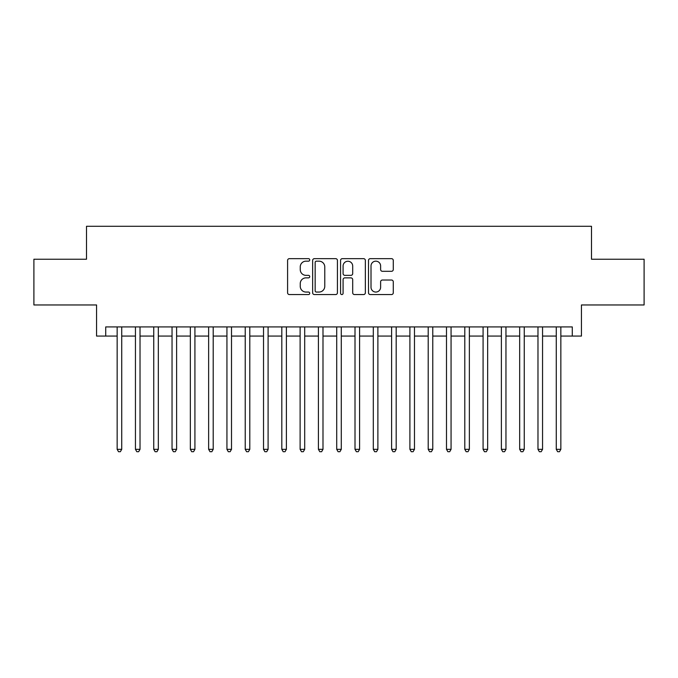 <?xml version="1.0" encoding="UTF-8"?>
<svg xmlns="http://www.w3.org/2000/svg" width="678" height="678" viewBox="0 0 678 678"><rect width="100%" height="100%" fill="white"/><g stroke="black" fill="none" stroke-linecap="round" stroke-linejoin="round"><path stroke-width="1.02" d="M309.727 259.903A1.254 1.254 0 0 0 308.465 258.649L289.387 258.649A1.797 1.797 0 0 0 287.591 260.445L287.591 292.769A1.797 1.797 0 0 0 289.387 294.566L308.465 294.566A1.254 1.254 0 0 0 309.727 293.311A1.254 1.254 0 0 0 308.465 292.057L305.998 292.057A5.746 5.746 0 0 1 300.252 286.302L300.252 283.616A5.746 5.746 0 0 1 305.998 277.861L308.465 277.861A1.254 1.254 0 0 0 309.727 276.607A1.254 1.254 0 0 0 308.465 275.353L305.998 275.353A5.746 5.746 0 0 1 300.252 269.607L300.252 266.912A5.746 5.746 0 0 1 305.998 261.166L308.465 261.166A1.254 1.254 0 0 0 309.727 259.903M391.486 271.31A1.797 1.797 0 0 0 393.282 269.513L393.282 260.445A1.797 1.797 0 0 0 391.486 258.649L370.298 258.649A1.797 1.797 0 0 0 368.501 260.445L368.501 292.769A1.797 1.797 0 0 0 370.298 294.566L391.486 294.566A1.797 1.797 0 0 0 393.282 292.769L393.282 281.819A1.797 1.797 0 0 0 391.486 280.022L382.417 280.022A1.797 1.797 0 0 0 380.621 281.819L380.621 287.252A4.805 4.805 0 0 1 375.815 292.057A4.805 4.805 0 0 1 371.01 287.252L371.01 265.962A4.805 4.805 0 0 1 375.815 261.166A4.805 4.805 0 0 1 380.621 265.962L380.621 269.513A1.797 1.797 0 0 0 382.417 271.31L391.486 271.31M105.717 336.076L105.717 326.923L572.283 326.923L572.283 336.076L581.436 336.076L581.436 304.964L644.1 304.964L644.1 259.225L591.496 259.225L591.496 226.291L86.504 226.291L86.504 259.225L33.9 259.225L33.9 304.964L96.564 304.964L96.564 336.076L117.15 336.076M337.432 260.445A1.797 1.797 0 0 0 335.635 258.649L314.439 258.649A1.797 1.797 0 0 0 312.643 260.445L312.643 292.769A1.797 1.797 0 0 0 314.439 294.566L335.635 294.566A1.797 1.797 0 0 0 337.432 292.769L337.432 260.445M342.365 258.649L363.561 258.649A1.797 1.797 0 0 1 365.357 260.445L365.357 292.769A1.797 1.797 0 0 1 363.561 294.566L354.492 294.566A1.797 1.797 0 0 1 352.696 292.769L352.696 279.658A1.797 1.797 0 0 0 350.899 277.861L344.882 277.861A1.797 1.797 0 0 0 343.085 279.658L343.085 293.311A1.254 1.254 0 0 1 341.831 294.566A1.254 1.254 0 0 1 340.568 293.311L340.568 260.445A1.797 1.797 0 0 1 342.365 258.649M121.726 336.076L135.447 336.076M140.024 336.076L153.745 336.076M158.321 336.076L172.043 336.076M176.619 336.076L190.34 336.076M194.917 336.076L208.638 336.076M213.206 336.076L226.935 336.076M231.503 336.076L245.233 336.076M249.801 336.076L263.522 336.076M268.098 336.076L281.819 336.076M286.396 336.076L300.117 336.076M304.693 336.076L318.414 336.076M322.991 336.076L336.712 336.076M341.288 336.076L355.009 336.076M359.586 336.076L373.307 336.076M377.883 336.076L391.604 336.076M396.181 336.076L409.902 336.076M414.478 336.076L428.199 336.076M432.767 336.076L446.497 336.076M451.065 336.076L464.794 336.076M469.362 336.076L483.083 336.076M487.66 336.076L501.381 336.076M505.958 336.076L519.679 336.076M524.255 336.076L537.976 336.076M542.553 336.076L556.274 336.076M560.85 336.076L572.283 336.076M316.414 261.166A1.254 1.254 0 0 0 315.16 262.42L315.16 290.794A1.254 1.254 0 0 0 316.414 292.057L319.016 292.057A5.746 5.746 0 0 0 324.77 286.302L324.77 266.912A5.746 5.746 0 0 0 319.016 261.166L316.414 261.166M352.696 266.056A4.805 4.805 0 0 0 347.89 261.25A4.805 4.805 0 0 0 343.085 266.056L343.085 273.556A1.797 1.797 0 0 0 344.882 275.353L350.899 275.353A1.797 1.797 0 0 0 352.696 273.556L352.696 266.056M121.726 326.923L121.726 449.328L117.15 449.328L117.15 326.923M121.726 449.328L120.353 451.709L118.523 451.709L117.15 449.328M140.024 326.923L140.024 449.328L135.447 449.328L135.447 326.923M140.024 449.328L138.651 451.709L136.82 451.709L135.447 449.328M158.321 326.923L158.321 449.328L153.745 449.328L153.745 326.923M158.321 449.328L156.949 451.709L155.118 451.709L153.745 449.328M176.619 326.923L176.619 449.328L172.043 449.328L172.043 326.923M176.619 449.328L175.246 451.709L173.415 451.709L172.043 449.328M194.917 326.923L194.917 449.328L190.34 449.328L190.34 326.923M194.917 449.328L193.544 451.709L191.713 451.709L190.34 449.328M213.206 326.923L213.206 449.328L208.638 449.328L208.638 326.923M213.206 449.328L211.841 451.709L210.011 451.709L208.638 449.328M231.503 326.923L231.503 449.328L226.935 449.328L226.935 326.923M231.503 449.328L230.13 451.709L228.308 451.709L226.935 449.328M249.801 326.923L249.801 449.328L245.233 449.328L245.233 326.923M249.801 449.328L248.428 451.709L246.597 451.709L245.233 449.328M268.098 326.923L268.098 449.328L263.522 449.328L263.522 326.923M268.098 449.328L266.725 451.709L264.895 451.709L263.522 449.328M286.396 326.923L286.396 449.328L281.819 449.328L281.819 326.923M286.396 449.328L285.023 451.709L283.192 451.709L281.819 449.328M304.693 326.923L304.693 449.328L300.117 449.328L300.117 326.923M304.693 449.328L303.32 451.709L301.49 451.709L300.117 449.328M322.991 326.923L322.991 449.328L318.414 449.328L318.414 326.923M322.991 449.328L321.618 451.709L319.787 451.709L318.414 449.328M341.288 326.923L341.288 449.328L336.712 449.328L336.712 326.923M341.288 449.328L339.915 451.709L338.085 451.709L336.712 449.328M359.586 326.923L359.586 449.328L355.009 449.328L355.009 326.923M359.586 449.328L358.213 451.709L356.382 451.709L355.009 449.328M377.883 326.923L377.883 449.328L373.307 449.328L373.307 326.923M377.883 449.328L376.51 451.709L374.68 451.709L373.307 449.328M396.181 326.923L396.181 449.328L391.604 449.328L391.604 326.923M396.181 449.328L394.808 451.709L392.977 451.709L391.604 449.328M414.478 326.923L414.478 449.328L409.902 449.328L409.902 326.923M414.478 449.328L413.105 451.709L411.275 451.709L409.902 449.328M432.767 326.923L432.767 449.328L428.199 449.328L428.199 326.923M432.767 449.328L431.403 451.709L429.572 451.709L428.199 449.328M451.065 326.923L451.065 449.328L446.497 449.328L446.497 326.923M451.065 449.328L449.692 451.709L447.87 451.709L446.497 449.328M469.362 326.923L469.362 449.328L464.794 449.328L464.794 326.923M469.362 449.328L467.99 451.709L466.159 451.709L464.794 449.328M487.66 326.923L487.66 449.328L483.083 449.328L483.083 326.923M487.66 449.328L486.287 451.709L484.456 451.709L483.083 449.328M505.958 326.923L505.958 449.328L501.381 449.328L501.381 326.923M505.958 449.328L504.585 451.709L502.754 451.709L501.381 449.328M524.255 326.923L524.255 449.328L519.679 449.328L519.679 326.923M524.255 449.328L522.882 451.709L521.051 451.709L519.679 449.328M542.553 326.923L542.553 449.328L537.976 449.328L537.976 326.923M542.553 449.328L541.18 451.709L539.349 451.709L537.976 449.328M560.85 326.923L560.85 449.328L556.274 449.328L556.274 326.923M560.85 449.328L559.477 451.709L557.647 451.709L556.274 449.328"/></g></svg>
